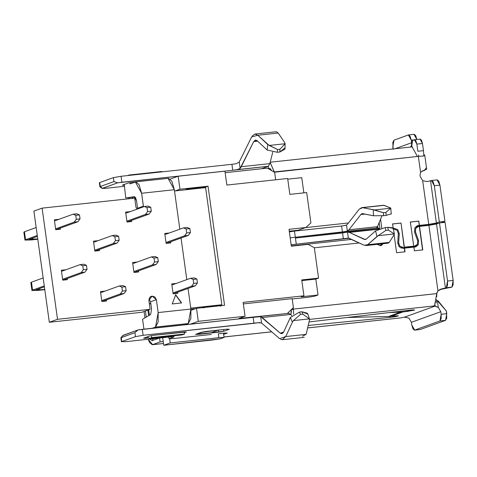 <?xml version="1.0" encoding="UTF-8"?>
<svg xmlns="http://www.w3.org/2000/svg" width="477" height="477" viewBox="0 0 477 477"><rect width="100%" height="100%" fill="white"/><g stroke="black" fill="none" stroke-linecap="round" stroke-linejoin="round"><path stroke-width="0.72" d="M132.248 197.245L132.409 198.384L132.248 197.245M147.912 310.098L148.681 315.655L147.912 310.098M144.93 317.855L144.048 311.493L144.93 317.855M128.414 198.814L128.289 197.925L128.414 198.814M129.672 197.526L129.827 198.659L129.672 197.526M145.419 310.998L146.26 317.074L145.419 310.998M152.598 344.656L160.123 341.937L159.574 337.966L152.05 340.685L149.963 339.052L152.05 340.685L153.648 338.497L152.05 340.685L159.574 337.966L160.123 341.937L163.212 341.449L160.123 341.937L152.27 344.728L149.563 342.54L148.21 339.242L152.598 344.656L163.492 343.476L152.598 344.656M401.038 317.861L307.641 327.908L401.038 317.861M271.687 331.795L223.981 336.947L271.687 331.795M410.619 147.059L411.448 145.318L410.619 147.059M411.472 142.808L395.045 148.741L411.472 142.808M227.07 333.149L224.697 333.059L227.07 333.149L223.624 334.395L223.486 333.19L223.653 334.383L227.314 333M224.697 333.059L218.967 333.679L224.697 333.059M211.305 334.46L183.246 337.489L211.305 334.46M169.013 338.724L168.775 337.018L169.013 338.724L173.801 336.995L173.753 336.661L173.801 336.995L169.013 338.724L172.728 338.628L169.013 338.724M414.459 330.15L420.249 329.506L445.554 320.365L446.764 318.093L446.418 311.087L437.379 300.665L436.61 300.492L438.136 300.886L446.418 311.087L446.776 313.669L445.554 320.365L420.249 329.506L414.459 330.15L412.945 328.892L411.758 324.897L414.638 330.108L439.943 320.967L441.165 314.271L440.808 311.696L438.321 307.456L434.893 306.156L404.442 317.151L408.914 318.076L411.401 322.315L440.808 311.696L411.401 322.315L411.758 324.897L411.401 322.315L408.914 318.076L404.442 317.151L401.461 317.777L404.442 317.151L434.893 306.156L434.189 306.025M195.743 334.282L201.216 332.302L206.32 331.408L226.897 329.184L229.27 329.273L223.802 331.253L223.564 329.547L223.802 331.253L218.693 332.147L218.406 330.102L218.693 332.147L198.116 334.371L195.743 334.282L198.116 334.371L223.802 331.253L229.27 329.273L226.897 329.184L206.32 331.408L201.216 332.302L195.504 334.431M397.979 315.732L397.991 316.054L394.819 316.758L390.246 317.378L308.208 325.475L390.246 317.378L390.108 316.37L390.246 317.378L397.991 316.054L397.943 315.732M398.021 316.042L395.022 315.881L398.331 315.84M414.233 310.187L410.351 310.116L413.929 309.853L414.203 310.199L403.059 311.91L390.913 316.299L388.636 316.442L400.668 312.095L400.608 311.254L400.668 312.095L403.059 311.91L402.928 310.98L403.059 311.91L400.668 312.095L388.636 316.442L390.913 316.299L395.022 315.881L390.913 316.299L403.059 311.91L407.4 311.409L407.269 310.473L407.4 311.409L414.579 309.972M410.351 310.116L309.03 321.939L410.351 310.116M411.621 142.748L411.263 140.172L408.384 134.955L394.026 140.143L392.798 146.838L393.155 149.42L392.815 142.414L394.026 140.143L408.562 134.913L410.077 136.178L411.263 140.172L414.221 139.85L411.263 140.172L411.621 142.748M413.994 134.347L416.862 139.487L415.688 135.569L414.173 134.311L408.562 134.913M347.196 317.485L388.636 316.442L347.196 317.485M400.668 312.095L389.095 312.596L400.668 312.095M408.747 134.919L408.384 134.955L408.747 134.919M381.809 228.197L380.563 219.229L381.809 228.197M379.674 228.358L379.734 228.781L379.674 228.358M393.245 228.411L393.883 228.185L393.245 228.411M393.346 228.9L394.229 229.163L393.346 228.9M398.313 234.082L399.285 233.73L397.788 229.646L393.883 228.185L397.788 229.646L399.285 233.73L398.313 234.082M397.699 243.258L398.653 242.918L399.285 233.73L398.653 242.918L397.699 243.258M402.976 247.348L399.857 246.18L398.653 242.918L399.857 246.18L402.976 247.348L401.133 248.016L402.976 247.348M414.424 246.186L412.861 246.752L400.924 248.034L412.861 246.752L414.71 246.084L404.168 247.223L401.026 223.021L404.168 247.223L401.026 223.021L392.607 223.934L393.197 228.209L392.607 223.934L401.026 223.021L404.371 247.146L414.71 246.084L412.861 246.752L415.521 245.893L414.71 246.084L417.417 244.284L417.691 240.861L417.417 244.284L415.521 245.893M414.567 232.078L417.691 240.861L418.573 240.545L415.449 231.762L415.717 228.34L418.43 226.539L415.717 228.34L415.449 231.762L414.567 232.084L415.449 231.762L418.573 240.545L417.691 240.867L414.567 232.078L414.907 227.797L418.293 225.549L417.274 225.782L414.907 227.797L414.567 232.078M416.391 226.223L419.384 225.377L418.794 221.101L419.182 225.454L418.794 221.101L410.375 222.014L413.726 246.138L410.375 222.014L418.794 221.101L419.384 225.377L416.445 226.217L438.476 223.314L416.445 226.217M442.012 222.413L444.958 221.352L439.925 185.124L434.314 185.732L431.441 180.515L427.148 181.594L422.676 180.67L428.74 224.369L436.401 223.021L430.552 180.837L436.401 223.021L439.341 221.96L434.314 185.732L439.341 221.96L444.958 221.352L442.012 222.413M410.172 222.085L418.591 221.179L410.172 222.085M392.398 224.005L400.817 223.099L392.398 224.005M348.443 222.968L305.59 227.595L348.443 222.968M351.621 239.4L291.31 245.917L351.621 239.4M314.355 247.802L359.229 242.96L314.355 247.802M377.152 244.355L380.437 245.703L381.254 245.518L383.258 243.693L380.437 245.703L377.152 244.355M381.427 243.896L380.169 245.721L381.427 243.896M393.131 229.276L394.02 229.175L397.144 230.349L398.343 233.611L397.711 242.799L399.213 246.883L403.119 248.344L404.305 248.213L404.812 251.88L404.508 248.141L403.119 248.344L399.213 246.883L397.711 242.799L398.343 233.611L397.144 230.349L394.02 229.175L393.131 229.276M435.197 305.119L434.547 305.757L436.747 293.605L437.969 290.898L428.877 225.359L419.527 226.372L422.789 249.888L414.37 250.795L413.863 247.134L404.508 248.141L405.015 251.808L396.602 252.715L394.109 234.756L396.602 252.715L405.015 251.808L404.508 248.141L413.863 247.134L414.37 250.795L422.789 249.888L419.527 226.372L422.58 249.96L419.319 226.444L418.43 226.539L428.877 225.359L437.969 290.898L442.024 288.788L445.423 288.03L436.538 224.011L428.877 225.359L436.538 224.011L445.423 288.03L446.311 287.714L447.539 281.019L453.15 280.41L451.928 287.106L439.687 289.634L451.928 287.106L446.311 287.714L451.033 287.428L445.423 288.03L439.687 289.634L442.024 288.788M413.654 247.205L415.866 246.842L418.234 244.826L418.573 240.545L418.234 244.826L414.847 247.074L413.654 247.205M417.613 226.73L416.582 227.207M416.439 245.399L414.901 247.068L416.439 245.399M434.547 305.757L438.321 307.456L437.379 300.665L438.321 307.456L440.808 311.696L441.165 314.271L446.776 313.669L441.165 314.271L441.147 318.702L439.943 320.967L445.554 320.365L439.943 320.967L414.638 330.108L420.249 329.506M437.051 179.912L439.925 185.124L444.958 221.352L439.341 221.96L436.401 223.021L428.74 224.369L419.384 225.377L428.74 224.369L422.676 180.67L427.148 181.594L431.619 180.473L433.134 181.737L434.314 185.732L439.925 185.124M445.095 222.348L453.15 280.41L445.095 222.348L439.484 222.95L447.539 281.019L439.484 222.95L436.538 224.011L439.484 222.95L445.095 222.348M439.931 185.124L438.745 181.129L437.23 179.871L431.619 180.473M431.798 180.479L431.441 180.515L431.798 180.479M422.103 171.034L422.908 170.802L420.577 172.388L420.004 175.113L420.189 176.43L422.676 180.67L420.189 176.43L420.004 175.113L420.577 172.388L418.359 156.378L417.423 156.48L412.146 146.922M291.423 312.334L291.274 309.633L290.952 314.689M440.605 289.14L437.969 290.898L436.455 293.653L293.355 309.108L436.747 293.605L436.729 296.813M309.49 319.399L434.207 305.93M293.176 307.796L293.355 309.108L291.304 309.847L293.355 309.108L293.176 307.796M269.875 168.333L268.551 168.81L269.875 168.333L271.854 170.748L269.887 168.327M270.149 162.424L274.323 171.935L417.423 156.48L274.364 172.227L270.149 162.43M261.438 168.78L268.33 166.282L261.42 168.78M268.634 168.78L268.289 166.3L268.634 168.78M122.684 335.623L138.038 329.929L253.156 317.36L142.301 329.333L143.124 335.289L253.985 323.317L253.156 317.36L258.761 316.567L260.686 316.627L261.575 323.03L259.041 322.607L143.124 335.289L135.462 336.637L121.784 341.574L125.344 341.711L170.241 336.863L174.165 336.774M284.674 148.12L279.88 151.984L277.268 152.27L279.88 151.984L279.927 149.271L277.59 149.522L277.268 152.27L267.12 150.011L257.091 140.661L255.481 139.999L253.698 141.597L241.279 166.712L269.845 163.623L268.33 166.282L269.845 163.623L241.279 166.712L240.122 168.447L237.075 169.657L268.33 166.282L232.746 170.265L231.923 164.309L121.063 176.281L121.891 182.238L232.746 170.265L117.622 182.828L102.418 188.32L104.791 188.409L124.235 186.31L104.791 188.409L102.418 188.32L100.271 186.537L113.949 181.6L113.401 177.629L121.063 176.281L231.923 164.309L236.246 163.706L239.233 162.043L240.122 168.447L253.698 141.597L257.091 140.661L267.12 150.011L267.764 144.525L257.818 135.241L251.641 136.947L239.275 161.953L251.641 136.947M293.641 314.104L293.355 309.108M377.957 228.143L377.683 226.164L377.957 228.143L379.62 228.376L377.546 229.121L379.62 228.376L376.425 228.048L377.474 226.67L376.496 228M376.633 229.002L377.844 229.336L376.639 229.002M365.853 245.577L388.23 243.157L389.256 242.376L367.689 244.707L376.955 236.485L375.572 230.856L366.306 239.078L364.297 239.4L366.157 239.198L364.297 239.4L349.349 232.412L377.844 229.336L349.349 232.412L347.512 232.132L348.341 238.101L364.178 245.267L349.23 238.285L343.374 238.905L342.558 232.955L295.424 238.041L347.506 232.132L349.349 232.412L365.257 239.573L366.306 239.078L375.572 230.856L385.201 227.595L385.899 230.409L388.361 230.147L394.354 233.927L394.193 234.624L394.354 233.927L378.136 235.68L367.689 244.707L389.256 242.376L394.193 234.624L389.089 242.614M381.97 215.831L377.474 226.67L348.979 229.747L346.928 231.232L376.425 228.048L290.189 237.838L342.42 231.959L341.586 226.003L346.535 225.114L347.369 231.089L348.979 229.747L377.474 226.67L381.97 215.831M384.122 205.348L362.556 207.68L359.175 209.23L347.304 224.423L359.175 209.23L361.709 207.638L384.122 205.348L390.484 207.924L383.657 205.271M348.335 238.101L347.888 238.178L348.419 238.124L347.888 238.178L348.341 238.101L347.512 232.132L342.558 232.955L343.374 238.911L291.149 244.784L347.888 238.178M393.233 228.34L387.795 227.314L388.361 230.147L387.795 227.314L385.201 227.595L387.795 227.314L392.869 227.797M364.178 245.267L367.689 244.707L365.805 245.577M361.918 213.726L360.845 214.549L362.776 213.666L373.479 215.771L373.252 209.785L362.556 207.68L374.57 209.952L390.782 208.199L390.484 207.924L390.782 208.199L385.899 212.426L383.436 212.694L383.55 215.687L386.137 215.407L385.899 212.426L386.137 215.407L383.55 215.687L373.479 215.771L362.264 213.642M390.961 213.881L386.137 215.407L390.961 213.881M360.845 214.549L364.994 214.101L360.845 214.549L348.979 229.747L360.845 214.549M347.304 224.423L346.093 225.275L341.586 226.003L294.458 231.095L341.586 226.003L342.42 231.959L347.369 231.089L346.535 225.114M259.792 322.553L258.313 322.714L259.792 322.553M172.728 338.628L183.246 337.489L172.728 338.628M186.197 332.046L153.552 335.313L149.724 335.987L143.571 338.205L145.348 338.276L145.252 337.597L145.348 338.276L148.126 337.972L143.571 338.205L149.724 335.987L153.552 335.313L184.42 331.98L186.197 332.046L184.247 332.749L186.382 331.932M135.534 181.91L128.486 182.935L122.333 185.154L124.109 185.225L124.014 184.545L124.229 185.207L122.333 185.154L128.486 182.935L135.987 181.862M99.771 182.906L99.723 182.566L113.401 177.629L99.723 182.566L100.271 186.537L99.723 182.566L99.359 182.792L99.908 186.763L100.271 186.537L99.937 186.799L102.191 188.493L117.622 182.828L121.891 182.238L121.063 176.281L113.401 177.629L113.949 181.6L117.622 182.828L113.949 181.6L100.271 186.537L102.418 188.32M279.635 338.682L261.635 323.084L279.635 338.682L285.753 336.571L292.413 322.142L290.362 317.491L283.648 332.034L280.285 333.19L260.686 316.627L262.207 317.533L290.773 314.444L288.74 313.383L290.773 314.444L262.207 317.533L280.285 333.19L283.147 332.88L280.285 333.19M291.662 315.673L290.773 314.444L291.662 315.673M280.279 333.19L281.806 333.763L283.648 332.034L290.362 317.491L299.443 312.071L302.054 311.785L307.456 313.276M299.443 312.071L300.468 314.397L302.806 314.14L302.054 311.785L299.443 312.071L290.362 317.491L292.413 322.142L285.753 336.571L306.139 334.371L309.412 320.3L309.406 318.88L293.456 320.598L292.413 322.142L293.456 320.598L300.468 314.397L299.443 312.071M307.898 314.14L302.054 311.785L302.806 314.14L309.406 318.88L309.412 320.3L306.139 334.371L285.753 336.571L282.402 339.713L280.577 339.338M278.204 133.041L276.356 131.73L278.204 133.041L257.818 135.241L278.204 133.041L284.769 142.695L278.204 133.041M252.136 136.064L254.885 134.049L257.818 135.241L269.153 145.449L285.103 143.732L284.769 142.695L285.103 143.732L279.927 149.271L279.88 151.984L285.007 149.074M253.698 141.597L257.64 141.168L253.698 141.597M269.845 163.623L272.749 152.175L269.845 163.623M306.139 334.371L302.531 336.207M373.479 215.771L383.55 215.687L383.436 212.694L373.252 209.785L373.479 215.771M394.354 233.927L388.361 230.147L385.899 230.409L378.136 235.68L385.899 230.409L385.201 227.595L375.572 230.856L376.955 236.485L378.136 235.68L394.36 233.957L393.221 228.298M267.12 150.011L277.268 152.27L277.59 149.522L267.764 144.525L267.12 150.011M253.156 317.36L253.985 323.317L258.313 322.714L261.575 323.03L260.686 316.627L253.156 317.36M231.923 164.309L232.746 170.265L237.075 169.657L240.122 168.447L239.233 162.043L236.246 163.706L231.923 164.309M173.801 336.995L170.241 336.863L125.344 341.711M135.462 336.637L134.913 332.666L121.236 337.609L121.784 341.574L135.462 336.637L143.124 335.289L142.301 329.333L138.038 329.929L134.913 332.666L135.462 336.637M125.35 341.711L121.784 341.574L121.236 337.609L120.872 337.829L121.42 341.8L121.784 341.574M121.236 337.609L122.827 335.42L120.884 337.788L134.913 332.666L138.038 329.929L122.827 335.42L121.236 337.609M269.153 145.449L277.59 149.522L279.927 149.271L285.103 143.732L269.153 145.449M374.57 209.952L383.436 212.694L385.899 212.426L390.782 208.199L374.57 209.952M293.456 320.598L309.406 318.88L302.806 314.14L300.468 314.397L293.456 320.598M447.539 281.013L447.521 285.443L446.311 287.714L451.928 287.106L453.132 284.841L453.15 280.41L447.539 281.013M436.693 299.52L436.115 303.092M417.423 156.48L418.359 156.378L420.577 172.388L422.777 170.826M418.597 154.93L418.782 156.337M425.889 168.142L424.447 170.557L422.908 170.802L426.694 169.234L424.721 154.995M424.685 154.876L423.278 156.021L418.359 156.378L423.868 155.973L423.463 150.649L417.852 151.257L416.862 144.108L414.459 139.761L412.545 140.453L411.651 146.946L411.538 142.343L412.545 140.453L414.608 139.731L415.872 140.781L416.862 144.108L417.852 151.257L423.463 150.649L422.473 143.505L423.463 150.649M420.076 139.159L422.473 143.505L416.862 144.108L422.473 143.505L421.483 140.172L420.225 139.123L414.608 139.731M414.763 139.731L414.459 139.761L414.763 139.731M377.611 229.163L378.869 229.085L377.611 229.163M289.36 231.882L294.458 231.095L295.287 237.051L294.458 231.095L289.36 231.882M295.424 238.041L296.253 243.997L295.424 238.041M379.096 222.234L379.925 228.191L379.62 228.376M377.957 228.137L376.383 228.101M169.651 338.712L170.235 342.927L218.871 337.674L218.323 333.703L218.871 337.674L224.053 337.46L223.457 333.19L224.053 337.46L218.871 337.674L170.235 342.927L169.651 338.712M220.291 338.819L163.742 345.27L162.687 337.68L163.742 345.27L170.235 342.927L163.742 345.27L212.378 340.018L220.291 338.819L224.053 337.46L220.291 338.819M175.303 190.901L179.966 189.214L178.165 176.216L170.277 179.066L178.165 176.216L224.929 171.165L178.165 176.216L179.966 189.214L175.303 190.901M132.815 197.186L132.618 198.36L132.815 197.186M148.663 309.829L149.408 315.225L148.663 309.829M190.561 324.121L198.301 321.325L196.494 308.321L190.681 310.426L196.494 308.321L198.301 321.325L190.561 324.121M286.701 313.55L238.905 318.499L245.065 316.275L198.301 321.325L245.065 316.275L243.133 302.376L303.927 295.812L301.726 279.933L318.558 278.115L314.343 247.742L308.184 244.379L291.346 246.198L289.008 229.324L305.84 227.505L310.903 222.926L306.687 192.553L289.849 194.372L287.649 178.493L226.855 185.058L224.929 171.165L226.855 185.058L287.649 178.493L289.849 194.372L306.687 192.553L310.903 222.926L305.84 227.505L289.008 229.324L291.346 246.198L308.184 244.379L314.343 247.742L318.558 278.115L301.726 279.933L303.927 295.812L243.133 302.376L245.065 316.275L238.905 318.499L286.701 313.55M225.138 172.698L267.406 168.137L225.138 172.698M204.478 187.467L208.026 186.185L179.966 189.214L208.026 186.185L224.554 305.292L196.494 308.321L224.554 305.292L208.026 186.185L204.478 187.467M185.899 189.441L187.27 188.946L204.102 187.127L204.925 187.872L204.102 187.127L187.27 188.946L185.899 189.441M293.403 307.576L287.542 313.246L293.403 307.576L292.162 298.644L243.348 303.915L292.162 298.644L293.403 307.576M217.798 330.34L210.959 332.809L197.019 334.055L201.783 332.141L217.983 330.15L201.807 332.326L197.019 334.055L210.959 332.809L217.798 330.34M275.67 179.787L274.645 172.388L267.406 168.137L274.645 172.388L275.67 179.787M205.611 187.628L221.859 304.749L221.179 304.994L220.63 306.234L221.179 304.994L204.341 306.812L203.798 308.053L204.341 306.812L201.604 307.802L204.341 306.812L221.859 304.749L205.611 187.628L174.516 190.985L205.611 187.628M195.689 308.613L190.913 309.132L195.689 308.613M188.087 189.691L187.27 188.946L188.087 189.691M301.19 296.801L303.927 295.812L301.19 296.801L318.028 294.983L301.19 296.801M292.21 298.984L307.629 297.32L314.605 296.217L318.028 294.983L314.605 296.217L307.629 297.32L292.21 298.984M301.816 280.613L315.822 279.105L318.558 278.115L315.822 279.105L318.028 294.983L315.822 279.105L301.816 280.613M298.316 230.224L305.84 227.505L298.316 230.224L289.265 231.202L298.316 230.224M301.75 177.665L303.855 192.863L301.75 177.665L287.744 179.173L301.75 177.665M151.561 308.971L150.559 301.762L148.949 298.972L150.559 301.762L151.561 308.971L150.66 314.492L151.561 308.971M137.626 208.938L136.583 201.05L137.626 208.938M168.107 178.428L174.343 189.721L179.817 229.193L174.343 189.721L171.774 181.069L168.494 178.338L135.76 181.868L139.04 184.605L141.609 193.257L135.373 181.964L129.994 183.901L129.875 182.608L129.994 183.901L135.76 181.868M181.045 238.035L186.817 279.611L181.045 238.035M188.039 288.454L190.895 309.03L188.242 323.537L184.945 324.73L188.242 323.537L190.86 318.624L190.895 309.03L188.039 288.454M184.11 332.01L184.498 334.061L182.16 334.908L184.498 334.061L184.11 332.01M161.936 171.482L161.971 171.863L161.936 171.482L129.201 175.017L127.681 175.566L129.201 175.017L161.936 171.482M190.77 308.106L221.859 304.749L190.77 308.106M142.569 319.238L143.953 329.154L142.569 319.238L150.66 314.492L142.569 319.238M149.426 338.443L147.333 336.845L149.426 338.443L151.764 337.597L151.388 335.611L151.764 337.597L184.498 334.061L151.764 337.597L149.426 338.443L182.16 334.908L149.218 338.491L182.16 334.908M152.211 328.265L155.508 327.073L158.161 312.566L156.373 299.663L150.559 301.762L156.373 299.663L154.888 296.974L152.08 296.092L150.517 296.658L152.08 296.092L156.373 299.663L158.161 312.566L190.895 309.03L158.161 312.566L158.125 322.16L155.508 327.073L188.242 323.537L155.508 327.073L152.211 328.265M173.121 293.82L177.802 293.319L173.121 293.82L171.744 283.898L176.424 283.392L171.744 283.898L173.121 293.82M143.434 206.839L143.398 206.159L137.585 208.264L143.398 206.159L141.609 193.257L174.343 189.721L141.609 193.257L143.434 206.839M129.237 175.399L129.201 175.017L129.237 175.399M124.27 184.456L125.743 197.949L134.311 196.673L136.583 201.05L135.659 197.836L134.335 196.673L125.743 197.949L135.015 196.947L125.743 197.949L124.27 184.456M136.923 209.188L135.915 206.97L134.687 198.134L42.095 208.139L57.52 319.304L150.118 309.305L148.89 300.468L152.08 296.092L149.879 297.201L148.89 300.468L150.118 309.305L57.52 319.304L42.095 208.139L134.687 198.134L135.915 206.97L136.923 209.188M181.624 302.937L172.197 303.95L175.709 294.78L181.624 302.937L175.709 294.78L172.197 303.95L181.624 302.937M131.515 220.428L131.67 221.531L126.995 222.038L125.618 212.11L130.293 211.609L125.618 212.11L126.995 222.038L131.67 221.531L131.515 220.428M133.989 272.462L132.612 262.535L137.293 262.028L132.612 262.535L133.989 272.462L138.67 271.956L133.989 272.462M138.515 270.847L138.67 271.956L138.515 270.847M106.532 301.017L101.857 301.518L100.48 291.596L105.155 291.089L100.48 291.596L101.857 301.518L106.532 301.017L106.377 299.908L106.532 301.017M99.532 250.592L94.857 251.099L93.48 241.171L98.155 240.664L93.48 241.171L94.857 251.099L99.532 250.592L99.383 249.489L99.532 250.592M60.4 229.228L55.726 229.735L54.348 219.808L59.023 219.307L54.348 219.808L55.726 229.735L60.4 229.228L60.251 228.125L60.4 229.228M62.725 280.154L61.348 270.232L66.023 269.726L61.348 270.232L62.725 280.154L67.4 279.653L62.725 280.154M67.245 278.544L67.4 279.653L67.245 278.544M166.127 243.401L164.75 233.474L169.424 232.967L164.75 233.474L166.127 243.401L170.802 242.894L166.127 243.401M170.647 241.791L170.802 242.894L170.647 241.791M177.647 292.21L177.802 293.319L177.647 292.21M150.845 303.807L149.373 303.968L150.845 303.807M44.796 289.676L38.488 290.356L44.796 289.676M37.796 239.251L31.488 239.931L37.796 239.251M141.907 312.268L49.316 322.267L33.891 211.102L42.095 208.139L33.891 211.102L49.316 322.267L57.52 319.304L49.316 322.267L141.907 312.268L150.118 309.305L141.907 312.268M175.506 294.852L181.421 303.008L175.506 294.852M124.05 293.528L120.305 293.933L101.732 300.641L120.305 293.933L124.05 293.528L126.166 290.678L122.422 291.083L120.305 293.933L122.422 291.083L121.873 287.112L119.202 285.991L122.947 285.586L125.612 286.707L126.166 290.678L124.05 293.528L101.947 301.512L124.05 293.528M150.798 303.467L149.325 303.628L150.798 303.467M100.629 292.699L119.202 285.991L100.629 292.699M117.05 243.103L113.311 243.508L94.738 250.216L113.311 243.508L117.05 243.103L119.167 240.253L115.428 240.658L113.311 243.508L115.428 240.658L114.879 236.687L112.208 235.566L115.947 235.167L118.618 236.282L119.167 240.253L117.05 243.103L94.953 251.087L117.05 243.103M93.635 242.274L112.208 235.566L93.635 242.274M31.53 282.754L32.555 290.129L44.272 285.896L32.555 290.129L38.488 290.356L31.947 290.499L32.555 290.129L31.452 282.187L30.844 282.563L31.947 290.499M36.294 289.724L39.853 289.861L39.669 288.507L39.853 289.861L44.749 289.33L39.853 289.861L36.294 289.724L44.397 286.802L35.93 289.95M62.815 280.148L84.918 272.164L81.173 272.57L62.6 279.278L81.173 272.57L84.918 272.164L62.815 280.148M31.452 282.187L43.169 277.96L31.452 282.187M61.497 271.335L80.07 264.628L83.815 264.222L86.48 265.343L87.035 269.314L84.918 272.164L87.035 269.314L83.29 269.72L81.173 272.57L83.29 269.72L82.742 265.749L80.07 264.628L61.497 271.335M24.536 232.335L25.555 239.71L37.272 235.477L25.555 239.71L31.488 239.931L24.953 240.08L25.555 239.71L24.452 231.768L23.85 232.138L24.953 240.08M29.3 239.305L32.859 239.436L32.669 238.089L32.859 239.436L37.749 238.911L29.3 239.305L37.397 236.377L28.936 239.526M55.821 229.723L77.918 221.739L74.179 222.145L55.606 228.853L74.179 222.145L77.918 221.739L55.821 229.723M24.452 231.768L36.169 227.535L24.452 231.768M54.503 220.917L73.076 214.209L76.815 213.803L79.486 214.924L80.035 218.895L77.918 221.739L80.035 218.895L76.296 219.295L74.179 222.145L76.296 219.295L75.748 215.324L73.076 214.209L54.503 220.917M132.767 263.638L151.34 256.93L155.085 256.525L151.34 256.93L132.767 263.638M134.085 272.45L156.182 264.467L152.443 264.872L133.87 271.58L152.443 264.872L154.56 262.022L154.011 258.051L151.34 256.93L154.011 258.051L157.75 257.646L155.085 256.525L157.75 257.646L158.304 261.617L156.182 264.467L134.085 272.45M125.773 213.219L144.346 206.511L148.085 206.106L144.346 206.511L125.773 213.219M127.085 222.026L149.188 214.048L145.443 214.447L126.87 221.155L145.443 214.447L147.566 211.597L147.011 207.632L144.346 206.511L147.011 207.632L150.756 207.227L148.085 206.106L150.756 207.227L151.304 211.198L149.188 214.048L127.085 222.026M121.873 287.112L125.612 286.707L122.947 285.586L119.202 285.991L121.873 287.112L122.422 291.083L126.166 290.678L125.612 286.707L121.873 287.112M114.879 236.687L118.618 236.282L115.947 235.167L112.208 235.566L114.879 236.687L115.428 240.658L119.167 240.253L118.618 236.282L114.879 236.687M82.742 265.749L86.48 265.343L83.815 264.222L80.07 264.628L82.742 265.749L83.29 269.72L87.035 269.314L86.48 265.343L82.742 265.749M75.748 215.324L79.486 214.924L76.815 213.803L73.076 214.209L75.748 215.324L76.296 219.295L80.035 218.895L79.486 214.924L75.748 215.324M171.899 285.002L190.472 278.294L194.217 277.888L190.472 278.294L171.899 285.002M173.217 293.814L195.314 285.83L191.575 286.236L173.002 292.944L191.575 286.236L193.692 283.386L193.143 279.415L190.472 278.294L193.143 279.415L196.882 279.009L194.217 277.888L196.882 279.009L197.436 282.98L195.314 285.83L173.217 293.814M154.56 262.022L152.443 264.872L156.182 264.467L158.304 261.617L154.56 262.022L158.304 261.617L157.75 257.646L154.011 258.051L154.56 262.022M164.905 234.583L183.478 227.869L187.217 227.469L183.478 227.869L164.905 234.583M166.217 243.389L188.32 235.405L184.581 235.811L166.002 242.519L184.581 235.811L186.698 232.961L186.143 228.99L183.478 227.869L186.143 228.99L189.888 228.59L187.217 227.469L189.888 228.59L190.436 232.555L188.32 235.405L166.217 243.389M147.566 211.597L145.443 214.447L149.188 214.048L151.304 211.198L147.566 211.597L151.304 211.198L150.756 207.227L147.011 207.632L147.566 211.597M193.692 283.386L191.575 286.236L195.314 285.83L197.436 282.98L193.692 283.386L197.436 282.98L196.882 279.009L193.143 279.415L193.692 283.386M186.698 232.961L184.581 235.811L188.32 235.405L190.436 232.555L186.698 232.961L190.436 232.555L189.888 228.59L186.143 228.99L186.698 232.961M401.056 317.861L307.635 327.949M271.729 331.831L223.987 336.983M163.498 343.518L152.27 344.728M412.45 146.862L270.554 162.186M347.673 232.108L376.854 228.954M383.609 205.271L361.679 207.638M289.056 313.294L258.844 316.555M304.254 337.358L282.366 339.719M276.362 131.73L254.903 134.043M390.782 208.175L391.259 214.131M285.007 149.134L285.103 143.708M307.874 314.063L309.352 318.696M424.291 170.587L422.038 171.064"/></g></svg>
